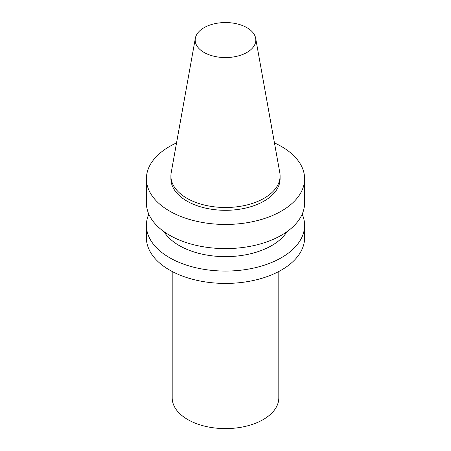 <?xml version="1.0" encoding="UTF-8"?>
<svg xmlns="http://www.w3.org/2000/svg" width="451" height="451" viewBox="0 0 451 451"><rect width="100%" height="100%" fill="white"/><g stroke="black" fill="none" stroke-linecap="round" stroke-linejoin="round"><path stroke-width="0.68" d="M246.939 52.434A30.324 17.504 180 0 1 212.466 55.862A30.324 17.504 180 0 1 195.339 38.25A30.324 17.504 180 0 1 225.5 22.55A30.324 17.504 180 0 1 255.661 38.25A30.324 17.504 180 0 1 246.939 52.434M255.661 38.25L279.806 172.722A54.599 31.525 180 0 1 280.099 175.975A54.599 31.525 180 0 1 264.106 198.265A54.599 31.525 180 0 1 204.607 205.098A54.599 31.525 180 0 1 170.901 175.975A54.599 31.525 180 0 1 171.194 172.722L195.339 38.25M280.099 175.975L280.099 178.782A54.599 31.525 180 0 1 264.106 201.073A54.599 31.525 180 0 1 204.607 207.905A54.599 31.525 180 0 1 170.901 178.782L170.901 175.975M274.456 142.905A79.105 45.669 180 0 1 304.605 178.782A79.105 45.669 180 0 1 281.435 211.074A79.105 45.669 180 0 1 195.227 220.973A79.105 45.669 180 0 1 146.395 178.782A79.105 45.669 180 0 1 176.544 142.905M304.605 178.782L304.605 202.933A79.105 45.669 180 0 1 281.435 235.225A79.105 45.669 180 0 1 195.227 245.124A79.105 45.669 180 0 1 146.395 202.933L146.395 178.782M287.011 231.645A65.344 37.726 180 0 1 271.705 245.592A65.344 37.726 180 0 1 163.989 231.645M302.176 214.163A79.105 45.669 180 0 1 304.605 225.399A79.105 45.669 180 0 1 281.435 257.69A79.105 45.669 180 0 1 195.227 267.59A79.105 45.669 180 0 1 146.395 225.399A79.105 45.669 180 0 1 148.824 214.163M304.605 225.399L304.605 237.756A79.105 45.669 180 0 1 281.435 270.048A79.105 45.669 180 0 1 195.227 279.947A79.105 45.669 180 0 1 146.395 237.756L146.395 225.399M278.808 271.496L278.808 397.821A53.308 30.775 180 0 1 263.198 419.582A53.308 30.775 180 0 1 205.098 426.257A53.308 30.775 180 0 1 172.192 397.821L172.192 271.496"/></g></svg>

